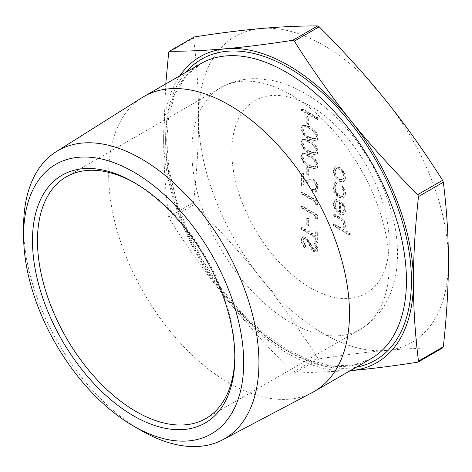 <?xml version="1.0" encoding="UTF-8"?>
<svg xmlns="http://www.w3.org/2000/svg" width="472" height="472" viewBox="0 0 472 472"><rect width="100%" height="100%" fill="white"/><g stroke="black" fill="none" stroke-linecap="round" stroke-linejoin="round"><path stroke-width="0.35" stroke-dasharray="2.36 1.77" d="M301.443 108.873L301.443 110.519L317.308 119.676L317.308 118.029L301.443 108.873L301.944 108.584L301.944 110.23L301.443 110.519M306.735 116.619L306.735 123.664L308.358 124.608L308.358 117.563L306.735 116.619L307.231 116.336L307.231 123.381L306.735 123.664M309.372 126.832L302.458 125.245L301.036 128.343C302.092 133.57 304.871 137.21 309.372 139.281L316.358 140.998L317.715 137.971C316.677 132.703 313.892 128.986 309.372 126.832L309.868 126.543L302.953 124.956L301.537 128.06C302.593 133.281 305.372 136.927 309.868 138.992L316.854 140.709L318.216 137.682C317.178 132.414 314.393 128.697 309.868 126.543M309.372 155.011L302.458 153.424L301.036 156.527C302.092 161.748 304.871 165.395 309.372 167.46L316.358 169.177L317.715 166.15C316.677 160.881 313.892 157.17 309.372 155.011L309.868 154.722L302.953 153.135L301.537 156.238C302.593 161.459 305.372 165.106 309.868 167.171L316.854 168.887L318.216 165.867C317.178 160.592 314.393 156.881 309.868 154.722M339.191 197.709L343.409 198.151L345.286 193.732L342.566 186.039L341.828 186.989L343.858 193.036L342.418 196.44L339.315 196.14C336.4 194.051 334.866 191.254 334.707 187.738C334.719 185.756 335.397 184.528 336.743 184.05L335.964 182.221L335.085 182.534L333.285 186.941C333.492 191.455 335.456 195.042 339.191 197.709L339.687 197.42L343.911 197.862L345.781 193.443L345.286 193.732M345.781 193.443L343.067 185.75L342.324 186.7L344.359 192.747L342.914 196.151L339.816 195.85C336.902 193.768 335.368 190.965 335.208 187.449C335.22 185.466 335.899 184.239 337.244 183.761L336.223 184.292L337.244 183.761L336.459 181.938L335.964 182.221M338.979 212.382C336.359 210.618 334.937 208.17 334.707 205.031L335.976 201.898L337.15 201.514L336.483 199.668L334.931 200.063L333.285 204.004C333.592 208.358 335.58 211.751 339.256 214.182L343.12 214.878L343.704 214.618L345.286 210.89L343.002 204.187L338.979 200.405L338.979 212.382L339.48 212.093C336.861 210.329 335.439 207.881 335.208 204.742L336.477 201.615L337.651 201.225L336.984 199.379L335.433 199.78L333.787 203.715C334.093 208.069 336.082 211.462 339.752 213.893L343.622 214.589L344.2 214.329L345.781 210.606L343.504 203.898L339.48 200.116L339.48 212.093M448.4 261.582A176.64 101.981 60 0 1 385.948 350.43A176.64 101.981 60 0 1 261.046 278.321A176.64 101.981 60 0 1 198.594 117.357A176.64 101.981 60 0 1 261.046 28.509A176.64 101.981 60 0 1 385.948 100.624A176.64 101.981 60 0 1 448.4 261.582M333.492 224.241L333.492 225.887L349.758 235.28L349.758 233.634L342.89 229.669L343.651 229.345L345.286 225.958C344.767 221.976 342.814 219.179 339.409 217.562L333.492 214.14L333.492 215.787L341.581 220.648L343.858 225.427L342.631 228.041L340.79 228.206L333.492 224.241L333.987 223.952L333.987 225.598L333.492 225.887M339.256 181.307L343.628 181.702L345.286 177.855L343.374 171.666L339.256 167.454L334.937 167.053L333.285 170.929C333.586 175.336 335.58 178.794 339.256 181.307L339.752 181.018L344.129 181.413L345.781 177.566L343.876 171.377L339.752 167.165L335.433 166.763L333.787 170.64C334.087 175.047 336.076 178.505 339.752 181.018M305.331 237.221L302.393 236.962L301.036 239.977C301.224 242.691 302.381 245.21 304.505 247.546L305.307 246.461L302.664 240.915L303.573 238.72L305.354 238.879L306.912 240.431L311.597 249.44L314.01 251.859L316.594 252.137L317.715 249.487L315.031 243.056L314.051 243.977L316.087 248.726L315.42 250.39L314.081 250.254L312.027 247.865L310.452 244.49L305.331 237.221L305.832 236.932L302.894 236.673L301.537 239.688L301.036 239.977M301.443 229.339L315.679 237.558L315.679 241.552L317.308 242.49L317.308 232.861L315.679 231.923L315.679 235.917L301.443 227.699L301.443 229.339L301.944 229.05L316.181 237.268L315.679 237.558M306.735 218.07L306.735 225.114L308.358 226.053L308.358 219.008L306.735 218.07L307.231 217.781L307.231 224.825L306.735 225.114M315.679 216.188L315.679 219.008L317.308 218.872L317.308 215.486L301.443 206.329L301.443 207.969L315.679 216.188L316.181 215.899L316.181 218.719L315.679 219.008M315.679 202.099L315.679 204.919L317.308 204.783L317.308 201.397L301.443 192.24L301.443 193.88L315.679 202.099L316.181 201.809L316.181 204.63L315.679 204.919M312.871 181.454C314.883 182.906 315.951 184.847 316.087 187.29L315.084 189.685L312.429 189.419L312.429 191.066L316.258 191.467L317.715 188.145C317.497 184.64 315.927 181.885 313.001 179.885C310.735 178.947 308.836 179.083 307.307 180.304L303.071 182.446L303.071 173.92L301.443 172.982L301.443 185.425L308.009 182.115C309.308 180.994 310.93 180.776 312.871 181.454L313.373 181.171C315.379 182.617 316.452 184.558 316.588 187L316.087 187.29M306.735 167.348L306.735 174.392L308.358 175.33L308.358 168.286L306.735 167.348L307.231 167.058L307.231 174.103L306.735 174.392M309.372 140.921L302.458 139.334L301.036 142.438C302.092 147.659 304.871 151.305 309.372 153.37L316.358 155.087L317.715 152.061C316.677 146.792 313.892 143.075 309.372 140.921L309.868 140.632L302.953 139.045L301.537 142.149C302.593 147.37 305.372 151.016 309.868 153.081L316.854 154.798L318.216 151.772C317.178 146.503 314.393 142.792 309.868 140.632M226.07 298.51A176.64 101.981 -120 0 0 350.206 370.685L294.333 373.21L292.835 372.343C267.819 347.374 245.564 322.765 226.07 298.51C206.571 274.256 187.691 247.694 169.43 218.831L168.681 216.896C165.306 189.998 163.619 163.548 163.619 137.547A176.64 101.981 -120 0 0 226.07 298.51M179.915 75.732A176.64 101.981 -120 0 0 163.619 137.547L165.76 83.904M194.281 36.946L193.532 38.008C196.907 64.912 198.594 91.361 198.594 117.357C198.594 143.352 196.907 171.749 193.532 202.553L194.281 204.482C219.297 229.451 241.552 254.06 261.046 278.321C280.545 302.57 299.425 329.132 317.685 358L319.184 358.868C344.2 354.979 366.455 352.171 385.948 350.43C405.448 348.69 424.328 347.823 442.588 347.84L442.86 347.764M312.311 392.515A170.292 98.318 60 0 1 229.067 383.028A170.292 98.318 60 0 1 118.336 234.684A170.292 98.318 60 0 1 142.066 97.633M141.27 430.552A166.41 96.076 60 0 1 23.6 226.743M234.808 356.036A139.547 80.565 -120 0 0 234.814 354.608A139.547 80.565 -120 0 0 136.142 183.702A139.547 80.565 -120 0 0 134.904 182.994M333.987 225.598L350.259 234.991L349.758 235.28M350.259 234.991L350.259 233.345L343.392 229.38L344.153 229.056L345.781 225.669C345.268 221.687 343.309 218.89 339.911 217.273L333.987 213.857L333.987 215.498L342.076 220.359L344.359 225.138L343.126 227.752L341.291 227.917L333.987 223.952M341.291 227.917L340.79 228.206M344.359 225.138L343.858 225.427M342.076 220.359L341.581 220.648M333.987 215.498L333.492 215.787M333.987 213.857L333.492 214.14M345.781 225.669L345.286 225.958M343.392 229.38L342.89 229.669M350.259 233.345L349.758 233.634M340.902 212.742L340.902 202.582C343.114 204.594 344.271 206.96 344.359 209.698L343.274 212.518L340.401 213.031L340.401 202.871C342.619 204.877 343.769 207.249 343.858 209.987L342.772 212.807L343.274 212.518L340.401 213.031M335.208 204.742L334.707 205.031M337.651 201.225L337.15 201.514M339.48 200.116L338.979 200.405M343.504 203.898L343.002 204.187M345.781 210.606L345.286 210.89M343.622 214.589L343.12 214.878M339.752 213.893L339.256 214.182M333.787 203.715L333.285 204.004M336.984 199.379L336.483 199.668M340.902 202.582L340.401 202.871M344.359 209.698L343.858 209.987M343.067 185.75L342.566 186.039M336.459 181.938L335.58 182.251L333.787 186.652L333.285 186.941M333.787 186.652C333.987 191.166 335.958 194.753 339.687 197.42M335.208 187.449L334.707 187.738M339.816 195.85L339.315 196.14M344.359 192.747L343.858 193.036M342.324 186.7L341.828 186.989M344.359 176.752L343.02 179.696L339.746 179.372C336.949 177.46 335.439 174.829 335.208 171.466L336.501 168.463L339.746 168.799C342.542 170.716 344.076 173.366 344.359 176.752L342.519 179.98L339.244 179.655C336.453 177.749 334.943 175.112 334.707 171.755L336.005 168.752L339.244 169.088C342.041 171.006 343.581 173.655 343.858 177.041M343.864 181.561L343.362 181.844M345.781 177.566L345.286 177.855M333.787 170.64L333.285 170.929M339.752 167.165L339.256 167.454M343.876 171.377L343.374 171.666M339.746 168.799L339.244 169.088M339.746 179.372L339.244 179.655M335.208 171.466L334.707 171.755M301.537 239.688C301.726 242.401 302.882 244.921 305.006 247.257L304.505 247.546M305.006 247.257L305.809 246.172L303.166 240.626L304.074 238.431L305.85 238.59L307.408 240.142L312.098 249.151L314.511 251.57L317.09 251.847L318.216 249.198L315.526 242.767L314.553 243.688L316.588 248.443L315.916 250.101L314.576 249.965L312.529 247.576L310.948 244.201L310.452 244.49M310.948 244.201L305.832 236.932M312.529 247.576L312.027 247.865M314.576 249.965L314.081 250.254M316.588 248.443L316.087 248.726M314.553 243.688L314.051 243.977M315.526 242.767L315.031 243.056M318.216 249.198L317.715 249.487M314.511 251.57L314.01 251.859M312.098 249.151L311.597 249.44M307.408 240.142L306.912 240.431M305.85 238.59L305.354 238.879M303.166 240.626L302.664 240.915M305.809 246.172L305.307 246.461M316.181 237.268L316.181 241.263L315.679 241.552M316.181 241.263L317.809 242.201L317.809 232.572L316.181 231.634L316.181 235.628L301.944 227.41L301.443 227.699M301.944 227.41L301.944 229.05M316.181 235.628L315.679 235.917M316.181 231.634L315.679 231.923M317.809 232.572L317.308 232.861M317.809 242.201L317.308 242.49M307.231 224.825L308.859 225.763L308.358 226.053M308.859 225.763L308.859 218.719L308.358 219.008M308.859 218.719L307.231 217.781M316.181 218.719L317.809 218.583L317.308 218.872M317.809 218.583L317.809 215.197L301.944 206.04L301.944 207.68L301.443 207.969M301.944 207.68L316.181 215.899M301.944 206.04L301.443 206.329M317.809 215.197L317.308 215.486M316.181 204.63L317.809 204.494L317.308 204.783M317.809 204.494L317.809 201.107L301.944 191.951L301.944 193.591L301.443 193.88M301.944 193.591L316.181 201.809M301.944 191.951L301.443 192.24M317.809 201.107L317.308 201.397M316.588 187L315.579 189.396L312.429 189.419M312.924 189.13L312.924 190.776L316.759 191.178L318.216 187.856C317.998 184.351 316.423 181.596 313.496 179.596C311.231 178.658 309.337 178.799 307.809 180.021L303.573 182.157L303.573 173.631L301.944 172.693L301.944 185.136L308.009 182.115M308.511 181.826C309.809 180.705 311.431 180.487 313.373 181.171M301.944 185.136L301.443 185.425M301.944 172.693L301.443 172.982M303.573 173.631L303.071 173.92M303.573 182.157L303.071 182.446M313.496 179.596L313.001 179.885M318.216 187.856L317.715 188.145M312.924 190.776L312.429 191.066M307.231 174.103L308.859 175.041L308.358 175.33M308.859 175.041L308.859 167.997L308.358 168.286M308.859 167.997L307.231 167.058M309.874 165.53C306.363 164.008 304.127 161.206 303.166 157.123L304.174 154.952L305.886 154.763L309.874 156.374C313.373 157.972 315.615 160.804 316.588 164.87L315.556 167.053L309.874 165.53L309.378 165.82C305.862 164.297 303.626 161.495 302.664 157.406L303.673 155.241L305.39 155.052L309.378 156.663C312.877 158.262 315.113 161.094 316.087 165.159L315.054 167.342L309.378 165.82M301.537 156.238L301.036 156.527M309.868 167.171L309.372 167.46M318.216 165.867L317.715 166.15M316.588 164.87L316.087 165.159M303.166 157.123L302.664 157.406M305.886 154.763L305.39 155.052M309.874 156.374L309.378 156.663M309.874 151.441C306.363 149.919 304.127 147.117 303.166 143.028L304.174 140.862L305.886 140.674L309.874 142.284C313.373 143.883 315.615 146.715 316.588 150.78L315.556 152.963L309.874 151.441L309.378 151.73C305.862 150.208 303.626 147.406 302.664 143.317L303.673 141.152L305.39 140.963L309.378 142.573C312.877 144.172 315.113 147.004 316.087 151.07L315.054 153.252L309.378 151.73M301.537 142.149L301.036 142.438M309.868 153.081L309.372 153.37M318.216 151.772L317.715 152.061M316.588 150.78L316.087 151.07M303.166 143.028L302.664 143.317M305.886 140.674L305.39 140.963M309.874 142.284L309.378 142.573M309.874 137.352C306.363 135.83 304.127 133.027 303.166 128.939L304.174 126.773L305.886 126.585L309.874 128.195C313.373 129.794 315.615 132.626 316.588 136.691L315.556 138.874L309.874 137.352L309.378 137.641C305.862 136.119 303.626 133.316 302.664 129.228L303.673 127.062L305.39 126.874L309.378 128.478C312.877 130.083 315.113 132.915 316.087 136.98L315.054 139.163L309.378 137.641M301.537 128.06L301.036 128.343M309.868 138.992L309.372 139.281M318.216 137.682L317.715 137.971M316.588 136.691L316.087 136.98M303.166 128.939L302.664 129.228M305.886 126.585L305.39 126.874M309.874 128.195L309.378 128.478M307.231 123.381L308.859 124.319L308.358 124.608M308.859 124.319L308.859 117.274L308.358 117.563M308.859 117.274L307.231 116.336M301.944 110.23L317.809 119.386L317.308 119.676M317.809 119.386L317.809 117.74L317.308 118.029M317.809 117.74L301.944 108.584M356.236 367.204A173.826 100.359 60 0 1 201.609 259.842A173.826 100.359 60 0 1 185.944 72.251M292.835 372.343L317.685 358M319.184 358.868L294.333 373.21M417.738 362.189L442.588 347.84M168.681 216.896L193.532 202.553M194.281 204.482L169.43 218.831M193.532 38.008L168.681 52.357M200.877 63.626A170.292 98.318 -120 0 0 174.776 200.087A170.292 98.318 -120 0 0 286.026 350.147A170.292 98.318 -120 0 0 371.169 358.578L353.569 365.08L333.273 365.853L310.983 360.75L287.601 349.864L264.096 333.574L241.434 312.517L220.518 287.507L202.169 259.512L187.101 229.622L175.897 199.001L168.994 168.846L166.645 140.355L168.911 114.666L175.631 92.807L186.452 75.614L200.877 63.626M231.817 151.542A111.286 64.251 60 0 1 349.852 140.998A111.286 64.251 60 0 1 349.852 298.375A111.286 64.251 60 0 1 231.817 151.542M191.85 151.542A139.547 80.565 60 0 1 220.748 87.656A139.547 80.565 60 0 1 360.295 168.227A139.547 80.565 60 0 1 360.295 329.356A139.547 80.565 60 0 1 252.762 291.973A139.547 80.565 60 0 1 191.85 151.542M338.182 226.371L337.681 226.66M339.439 218.648L338.943 218.937M339.911 217.273L339.409 217.562M309.939 244.909L309.437 245.198M307.809 180.021L307.307 180.304M66.369 176.788L220.748 87.656C231.982 81.32 244.142 78.328 257.234 78.682L271.075 80.205C283.477 82.689 295.572 87.544 307.349 94.766C355.894 123.457 396.787 192.871 397.453 251.476C398.197 282.734 387.471 313.196 360.295 329.356L205.916 418.487M136.142 183.702L133.647 182.257M234.814 354.608L234.814 357.493M342.631 228.041L343.126 227.752M343.651 229.345L344.153 229.056M335.976 201.898L336.477 201.615M343.704 214.618L344.2 214.329M334.931 200.063L335.433 199.78M343.409 198.151L343.911 197.862M335.085 182.534L335.58 182.251M342.418 196.44L342.914 196.151M343.628 181.702L344.129 181.413M334.937 167.053L335.433 166.763M342.519 179.98L343.02 179.696M336.005 168.752L336.501 168.463M302.393 236.962L302.894 236.673M315.42 250.39L315.916 250.101M316.594 252.137L317.09 251.847M303.573 238.72L304.074 238.431M315.084 189.685L315.579 189.396M316.258 191.467L316.759 191.178M302.458 153.424L302.953 153.135M316.358 169.177L316.854 168.887M315.054 167.342L315.556 167.053M303.673 155.241L304.174 154.952M302.458 139.334L302.953 139.045M316.358 155.087L316.854 154.798M315.054 153.252L315.556 152.963M303.673 141.152L304.174 140.862M302.458 125.245L302.953 124.956M316.358 140.998L316.854 140.709M315.054 139.163L315.556 138.874M303.673 127.062L304.174 126.773"/><path stroke-width="0.71" d="M165.76 83.904L168.681 52.357L169.43 51.289C187.691 51.306 206.571 50.445 226.07 48.699C245.564 46.958 267.819 44.15 292.835 40.267L294.333 41.135C312.594 69.998 331.474 96.559 350.973 120.814C370.473 145.069 392.728 169.684 417.738 194.647L418.487 196.582C415.112 227.38 413.425 255.777 413.425 281.772C413.425 307.773 415.112 334.217 418.487 361.121L417.738 362.189C392.728 366.071 370.473 368.88 350.973 370.62L350.194 370.691A176.64 101.981 -120 0 0 350.973 370.62A176.64 101.981 -120 0 0 413.425 281.772A176.64 101.981 -120 0 0 350.973 120.814A176.64 101.981 -120 0 0 226.07 48.699A176.64 101.981 -120 0 0 179.915 75.732M418.086 362.065L417.738 362.189M442.588 347.84L443.338 346.772C446.713 315.974 448.4 287.578 448.4 261.582C448.4 235.587 446.713 209.137 443.338 182.233L442.588 180.304C424.328 151.435 405.448 124.873 385.948 100.624C366.455 76.364 344.2 51.755 319.184 26.786L317.685 25.919C299.425 25.907 280.545 26.768 261.046 28.509C241.552 30.249 219.297 33.064 194.281 36.946L169.159 51.365L194.281 36.946M23.6 235.546L23.6 226.743A166.41 96.076 60 0 1 56.245 151.66A166.41 96.076 60 0 1 141.27 158.804A166.41 96.076 60 0 1 250.473 307.119A166.41 96.076 60 0 1 222.619 439.821A166.41 96.076 60 0 1 141.27 430.552L133.641 426.151A155.624 89.851 -120 0 0 243.688 362.614A155.624 89.851 -120 0 0 133.641 172.014A155.624 89.851 -120 0 0 23.6 235.546A155.624 89.851 -120 0 0 133.641 426.145A155.624 89.851 -120 0 0 133.641 426.151L141.27 430.552M56.245 151.66L142.066 97.633A170.292 98.318 60 0 1 143.925 96.512A170.292 98.318 60 0 1 314.216 194.83A170.292 98.318 60 0 1 314.216 391.465A170.292 98.318 60 0 1 312.311 392.515L222.619 439.821M134.904 182.994A139.547 80.565 -120 0 0 66.369 176.788A139.547 80.565 -120 0 0 37.465 240.673A139.547 80.565 -120 0 0 136.142 411.578A139.547 80.565 -120 0 0 205.916 418.487A139.547 80.565 -120 0 0 234.808 356.036M133.641 415.903A143.081 82.606 60 0 1 32.474 240.667A143.081 82.606 60 0 1 133.647 182.257A143.081 82.606 60 0 1 234.814 357.493A143.081 82.606 60 0 1 133.641 415.903M185.944 72.251A173.826 100.359 60 0 1 288.522 67.732A173.826 100.359 60 0 1 406.244 236.808A173.826 100.359 60 0 1 356.236 367.204M443.338 346.772L418.487 361.121M418.487 196.582L443.338 182.233M442.588 180.304L417.738 194.647M294.333 41.135L319.184 26.786M317.685 25.919L292.835 40.267M314.216 391.465L371.169 358.578A170.292 98.318 -120 0 0 397.276 222.123A170.292 98.318 -120 0 0 286.026 72.063A170.292 98.318 -120 0 0 200.877 63.626L143.925 96.512M442.86 347.77L418.092 362.071"/></g></svg>
